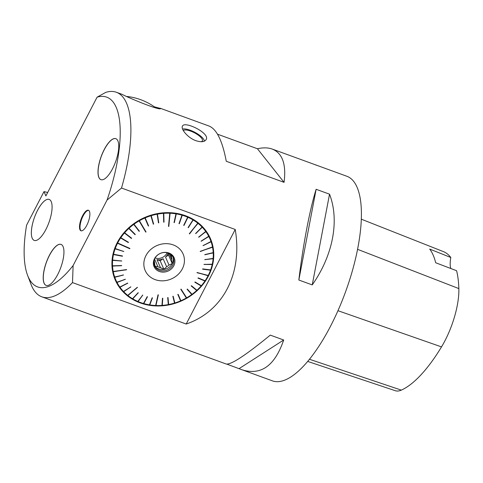 <?xml version="1.0" encoding="UTF-8"?>
<svg xmlns="http://www.w3.org/2000/svg" width="483" height="483" viewBox="0 0 483 483"><rect width="100%" height="100%" fill="white"/><g stroke="black" fill="none" stroke-linecap="round" stroke-linejoin="round"><path stroke-width="0.72" d="M154.343 106.803L160.549 108.482C161.002 111.138 130.265 98.665 122.054 94.336L116.385 92.271A108.856 38.302 110 0 1 121.511 188.032L235.227 229.473C242.732 273.577 223.14 311.372 186.209 324.039L72.498 282.597A108.856 38.302 110 0 1 41.84 296.828A108.856 38.302 110 0 1 31.045 284.396L27.603 275.382A100.995 35.537 -70 0 0 73.126 265.511L107.045 200.077A100.995 35.537 -70 0 0 97.077 97.186L105.735 92.38A108.856 38.302 110 0 1 116.385 92.271M112.563 168.706A21.813 7.674 110 0 1 100.905 179.658A21.813 7.674 110 0 1 101.164 156.54A21.813 7.674 110 0 1 115.842 138.675A21.813 7.674 110 0 1 112.563 168.706M115.884 138.687A21.813 7.674 -70 0 0 104.274 149.658A21.813 7.674 -70 0 0 104.213 149.772A58.781 58.781 0 0 0 99.148 163.677A21.813 7.674 -70 0 0 100.953 179.676M86.795 225.295A10.916 3.84 110 0 1 80.963 230.777A10.916 3.84 110 0 1 81.09 219.204A10.916 3.84 110 0 1 88.437 210.262A10.916 3.84 110 0 1 86.795 225.295M88.685 210.377A10.916 3.84 -70 0 0 83.052 216.052A10.916 3.84 -70 0 0 82.985 216.179A29.608 29.608 0 0 0 80.595 222.735A10.916 3.84 -70 0 0 81.222 230.844M57.761 274.435A21.813 7.674 110 0 1 46.102 285.387A21.813 7.674 110 0 1 46.362 262.263A21.813 7.674 110 0 1 61.039 244.398A21.813 7.674 110 0 1 57.761 274.435M61.081 244.416A21.813 7.674 -70 0 0 49.471 255.38A21.813 7.674 -70 0 0 49.411 255.501A58.781 58.781 0 0 0 44.339 269.399A21.813 7.674 -70 0 0 46.145 285.399M45.903 229.467A21.813 7.674 110 0 1 34.245 240.413A21.813 7.674 110 0 1 34.504 217.296A21.813 7.674 110 0 1 49.181 199.431A21.813 7.674 110 0 1 45.903 229.467M49.188 199.431A21.813 7.674 -70 0 0 37.541 210.383A21.813 7.674 -70 0 0 37.481 210.503A58.781 58.781 0 0 0 32.415 224.408A21.813 7.674 -70 0 0 34.251 240.419M41.84 296.828L226.219 364.025C231.043 364.876 245.726 355.24 270.281 335.117L283.684 340.002C274.851 365.854 260.923 375.762 241.892 369.736L272.352 380.833A108.856 38.302 -70 0 0 345.611 291.672A108.856 38.302 -70 0 0 346.903 176.277L272.267 149.078C268.131 147.587 263.181 147.472 257.421 148.74L217.507 134.189M316.13 189.288L329.533 194.178C339.676 220.471 333.022 255.374 312.241 284.91L298.838 280.025C303.119 244.476 309.772 209.574 316.13 189.288L298.838 280.025M315.749 165.053L316.443 165.18M241.892 369.736L226.913 364.152M195.446 140.517C187.47 137.498 180.66 128.913 182.453 126.141C184.385 120.587 210.443 133.266 206.132 139.587C204.611 141.984 201.206 142.352 195.929 140.698L195.446 140.517M160.06 108.186L209.097 126.057C216.722 129.215 222.446 140.958 226.267 161.28L284.064 182.351C286.377 164.256 282.446 153.165 272.267 149.078M307.665 361.411L395.354 390.729A48.97 17.231 -70 0 0 401.319 390.119A118.643 41.743 -70 0 0 441.51 346.897A48.97 17.231 -70 0 0 458.85 288.586A118.643 41.743 -70 0 0 456.598 270.709L435.684 262.746A119.247 41.955 110 0 0 429.689 249.065L450.808 257.505A118.643 41.743 -70 0 0 443.442 251.631L361.338 219.191M450.808 257.505A21.771 7.662 -70 0 0 450.796 268.5M239.121 368.601L283.684 340.002M312.241 284.91L329.533 194.178M27.603 275.382A100.995 35.537 -70 0 1 26.589 225.175L43.995 191.606L45.891 195.929L97.077 97.186M72.498 282.597L73.126 265.511M107.045 200.077L121.511 188.032M208.487 275.944A51.898 45.589 -23.7 0 1 160.513 305.92A51.898 45.589 -23.7 0 1 115.328 280.164A51.898 45.589 -23.7 0 1 144.526 217.567A51.898 45.589 -23.7 0 1 210.371 238.457A51.898 45.589 -23.7 0 1 208.487 275.944M235.227 229.473L186.209 324.039M115.286 280.08A51.898 45.589 156.3 0 0 168.603 304.773A51.898 45.589 156.3 0 0 208.408 275.763A51.898 45.589 156.3 0 0 210.328 238.367M47.672 192.494L43.995 191.606M257.421 148.74L284.064 182.351M166.46 280.436A20.684 18.173 156.3 0 0 180.739 250.146A20.684 18.173 156.3 0 0 145.944 255.616A20.684 18.173 156.3 0 0 147.532 274.344A20.684 18.173 156.3 0 0 166.46 280.436M168.295 304.598L167.692 297.588L168.012 297.528L168.645 304.531A51.355 45.112 -23.7 0 1 168.615 304.538L168.295 304.598A51.355 45.112 -23.7 0 1 162.294 305.383L161.974 305.407A51.355 45.112 -23.7 0 1 155.979 305.504L158.352 294.829L158.032 294.817L155.665 305.491A51.355 45.112 -23.7 0 1 149.778 304.9L149.47 304.851A51.355 45.112 -23.7 0 1 143.783 303.578L143.487 303.493A51.355 45.112 -23.7 0 1 138.084 301.555L137.806 301.434A51.355 45.112 -23.7 0 1 132.783 298.868L132.523 298.717A51.355 45.112 -23.7 0 1 127.953 295.56L137.323 287.288L127.723 295.379A51.355 45.112 -23.7 0 1 123.672 291.678L123.473 291.466A51.355 45.112 -23.7 0 1 120.013 287.288L119.844 287.053A51.355 45.112 -23.7 0 1 117.025 282.458L116.898 282.205A51.355 45.112 -23.7 0 1 114.767 277.266L114.67 276.994A51.355 45.112 -23.7 0 1 113.263 271.79L126.582 269.574L113.209 271.506A51.355 45.112 -23.7 0 1 112.545 266.115L112.207 266.03L112.527 265.825A51.355 45.112 -23.7 0 1 112.617 260.337L112.285 260.216L112.642 260.041A51.355 45.112 -23.7 0 1 113.481 254.541L113.155 254.39L113.547 254.251A51.355 45.112 -23.7 0 1 115.123 248.823L114.912 248.359L115.232 248.54A51.355 45.112 -23.7 0 1 117.52 243.275L129.77 248.715L129.915 248.437L117.665 242.997A51.355 45.112 -23.7 0 1 120.635 237.974L120.352 237.733L120.81 237.714A51.355 45.112 -23.7 0 1 124.415 233.017L124.149 232.746L124.62 232.776A51.355 45.112 -23.7 0 1 128.798 228.471L128.556 228.175L129.039 228.254A51.355 45.112 -23.7 0 1 133.725 224.414L133.507 224.094L133.984 224.221A51.355 45.112 -23.7 0 1 139.104 220.906L145.757 232.112L146.041 231.949L139.388 220.743A51.355 45.112 -23.7 0 1 144.864 218.008L144.713 217.652L145.16 217.875A51.355 45.112 -23.7 0 1 150.901 215.762L151.094 215.297L151.215 215.666A51.355 45.112 -23.7 0 1 157.132 214.198L157.367 213.764L157.452 214.138A51.355 45.112 -23.7 0 1 163.453 213.353L163.405 212.973L163.773 213.329A51.355 45.112 -23.7 0 1 169.768 213.232L168.489 226.4L168.809 226.412L170.082 213.244A51.355 45.112 -23.7 0 1 175.969 213.836L175.987 213.462L176.277 213.884A51.355 45.112 -23.7 0 1 181.964 215.158L182.314 214.881L182.26 215.249A51.355 45.112 -23.7 0 1 187.664 217.181L187.742 216.825L187.941 217.302A51.355 45.112 -23.7 0 1 192.965 219.868L193.333 219.68L193.224 220.025A51.355 45.112 -23.7 0 1 197.795 223.176L189.288 233.754L198.024 223.363A51.355 45.112 -23.7 0 1 202.075 227.058L202.238 226.756L202.274 227.27A51.355 45.112 -23.7 0 1 205.734 231.448L205.915 231.17L205.903 231.683A51.355 45.112 -23.7 0 1 208.722 236.278L208.849 236.531A51.355 45.112 -23.7 0 1 210.98 241.476L211.077 241.742A51.355 45.112 -23.7 0 1 212.484 246.952L200.204 251.371L212.538 247.236A51.355 45.112 -23.7 0 1 213.208 252.621L213.22 252.911A51.355 45.112 -23.7 0 1 213.13 258.399L213.106 258.695A51.355 45.112 -23.7 0 1 212.266 264.195L212.2 264.485A51.355 45.112 -23.7 0 1 210.624 269.912L210.516 270.196A51.355 45.112 -23.7 0 1 208.227 275.467L197.07 272.515L208.082 275.739A51.355 45.112 -23.7 0 1 205.112 280.762L204.937 281.021A51.355 45.112 -23.7 0 1 201.333 285.725L201.127 285.966A51.355 45.112 -23.7 0 1 196.949 290.265L196.708 290.482A51.355 45.112 -23.7 0 1 192.023 294.322L191.763 294.515A51.355 45.112 -23.7 0 1 186.643 297.83L181.083 289.118L180.799 289.275L186.36 297.993A51.355 45.112 -23.7 0 1 180.884 300.728L180.588 300.861A51.355 45.112 -23.7 0 1 174.846 302.98L174.532 303.076A51.355 45.112 -23.7 0 1 168.645 304.531M174.846 302.98L173.162 296.236L172.848 296.327L174.532 303.076M180.884 300.728L178.149 294.376L177.853 294.503L180.588 300.861L177.792 294.37M192.023 294.322L187.35 289.076L187.09 289.269L191.763 294.515M196.949 290.265L191.419 285.719L191.183 285.936L196.708 290.482M201.333 285.725L195.041 281.963L194.83 282.205L201.127 285.966M205.112 280.762L198.157 277.864L197.982 278.123L204.937 281.021M210.624 269.912L202.709 268.892L202.6 269.182L210.516 270.196M212.266 264.195L203.995 264.461L212.2 264.485M213.13 258.399L204.75 259.673L213.106 258.695M213.208 252.621L204.828 254.607L213.22 252.911M210.98 241.476L203.083 245.666L211.077 241.742M208.722 236.278L201.115 241.102L208.849 236.531M205.734 231.448L198.646 237.117L205.903 231.683M202.075 227.058L195.615 233.488L202.274 227.27M192.965 219.868L188.086 227.553L193.224 220.025M187.664 217.181L183.697 225.338L183.981 225.452L187.941 217.302M181.964 215.158L178.994 223.665L179.29 223.756L182.26 215.249M175.969 213.836L174.037 222.578L174.345 222.627L176.277 213.884M163.453 213.353L163.695 222.18L164.015 222.162L163.773 213.329M157.132 214.198L158.472 222.886L158.786 222.826L157.452 214.138M150.901 215.762L153.322 224.178L153.636 224.082L151.215 215.666M148.631 225.905L148.305 225.984L144.864 218.008L148.329 226.038L148.631 225.905L145.16 217.875M133.725 224.414L139.128 231.339L139.394 231.146L133.984 224.221M128.798 228.471L135.065 234.69L135.3 234.472L129.039 228.254M124.415 233.017L131.442 238.451L131.648 238.21L124.62 232.776M120.635 237.974L128.321 242.551L128.496 242.291L120.81 237.714M115.123 248.823L123.775 251.516L115.232 248.54M122.483 255.954L113.547 254.251M122.422 256.244L113.481 254.541M112.617 260.337L121.71 261.031L112.642 260.041M112.545 266.115L121.638 265.517L112.527 265.825M114.767 277.266L123.497 275.014L114.67 276.994M117.025 282.458L125.369 279.307L116.898 282.205M120.013 287.288L127.669 283.062L119.844 287.053M123.672 291.678L130.863 286.92L123.473 291.466M132.783 298.868L138.138 292.704L132.523 298.717M138.084 301.555L142.781 295.077L137.806 301.434M143.783 303.578L147.49 296.743L147.194 296.659L143.487 303.493M149.778 304.9L152.447 297.836L152.139 297.788L149.47 304.851M162.294 305.383L162.789 298.228L162.469 298.252L161.974 305.407M155.979 305.504L155.665 305.491M113.263 271.79L112.877 271.446L113.209 271.506M117.52 243.275L117.357 242.786L117.665 242.997M139.104 220.906L138.923 220.568L139.388 220.743M169.768 213.232L168.809 226.412M170.082 213.244L170.07 212.864M197.795 223.176L189.517 233.935M198.024 223.363L198.163 223.037M212.484 246.952L200.24 251.546M208.227 275.467L196.967 272.714M186.643 297.83L186.432 298.083L180.811 289.269M112.931 271.73L126.618 269.762M127.705 295.632L137.474 287.409M155.888 305.636L158.285 294.829M138.923 220.568L145.739 232.057L146.011 231.9M117.218 243.058L129.879 248.425M123.461 274.918L114.447 277.236M125.32 279.21L116.717 282.458M127.778 283.207L119.724 287.319M130.79 286.848L123.4 291.732M138.313 292.807L132.559 298.965M142.696 295.041L137.897 301.664M147.406 296.719L143.62 303.698M152.368 297.824L149.652 305.027M162.741 298.234L162.234 305.516M168.012 297.528L168.615 304.538M167.975 297.534L168.591 304.664M173.143 296.236L174.852 303.095M178.149 294.376L180.926 300.837M187.114 289.245L191.866 294.588M191.22 285.906L196.841 290.531M194.872 282.157L201.284 285.984M198.024 278.057L205.112 281.015M202.637 269.091L210.727 270.136M204.019 264.364L212.417 264.388M204.756 259.57L213.329 258.568M204.84 254.789L213.444 252.754M203.047 245.563L211.288 241.524M201.2 241.265L209.048 236.284M198.755 237.262L206.084 231.405M195.748 233.627L202.437 226.968M188.34 227.704L193.333 219.68M183.981 225.452L188.02 216.945M179.29 223.756L182.314 214.881M174.345 222.627L176.295 213.51M164.015 222.162L163.725 212.949M158.786 222.826L157.367 213.764M153.636 224.082L151.094 215.297M153.304 224.118L153.606 224.027M148.607 225.851L145.009 217.525M139.116 231.272L133.507 224.094M135.053 234.623L128.556 228.175M131.436 238.379L124.149 232.746M128.321 242.478L120.352 237.733M123.775 251.432L114.809 248.642M122.422 256.153L113.155 254.39M121.71 260.935L112.285 260.216M121.644 265.704L112.207 266.03M171.598 254.547L171.586 257.222L170.161 253.973M168.344 253.08L168.482 255.03L165.518 257.089A8.923 7.843 -23.7 0 0 168.036 252.971M168.911 253.309L171.767 259.812L172.232 263.573L168.482 255.03M172.232 263.573L169.032 265.089L165.518 257.089M163.139 258.737L160.175 260.796L156.987 259.637A8.923 7.843 -23.7 0 0 163.139 258.737L166.647 266.743L163.924 269.345L160.175 260.796M163.924 269.345L160.495 267.636L156.987 259.637M154.578 259.051L157.935 266.701L154.983 266.085L154.518 262.317A8.923 7.843 156.3 0 1 154.331 259.733L154.331 259.685M154.252 265.107A10.234 8.99 156.3 0 0 163.248 269.508A10.234 8.99 156.3 0 0 172.298 263.621A10.234 8.99 156.3 0 0 172.932 256.908M172.884 264.956A10.234 8.99 156.3 0 0 173.258 257.566A10.234 8.99 156.3 0 0 160.271 253.442A10.234 8.99 156.3 0 0 154.518 265.789A10.234 8.99 156.3 0 0 163.423 270.866A10.234 8.99 156.3 0 0 172.884 264.956M173.802 265.771A10.988 9.654 -23.7 0 1 155.164 268.482A10.988 9.654 -23.7 0 1 163.447 252.494A10.988 9.654 -23.7 0 1 173.802 265.771M171.767 259.812A8.923 7.843 156.3 0 0 171.586 257.222M157.935 266.701A8.923 7.843 156.3 0 0 160.495 267.636M166.647 266.743A8.923 7.843 156.3 0 0 169.032 265.089M155.128 257.958A8.923 7.843 156.3 0 0 167.082 252.712M183.317 130.543A10.886 3.52 -152.6 0 1 196.907 134.22A10.886 3.52 -152.6 0 1 200.819 141.73M204.152 140.299A13.065 4.22 -152.6 0 1 204.2 140.426A13.065 4.22 -152.6 0 1 204.387 141.151M204.291 141.187A12.848 4.154 27.4 0 0 204.104 140.173A12.848 4.154 27.4 0 0 190.266 130.253A12.848 4.154 27.4 0 0 182.665 129.058A12.848 4.154 27.4 0 0 182.604 129.076L182.665 129.058M401.319 390.119L309.44 359.261M441.51 346.897L337.949 310.696M458.85 288.586L357.583 249.337M155.78 107.848A58.781 58.781 0 0 0 127.077 96.491M191.999 138.826A6.533 6.533 0 0 0 191.51 138.53"/></g></svg>
